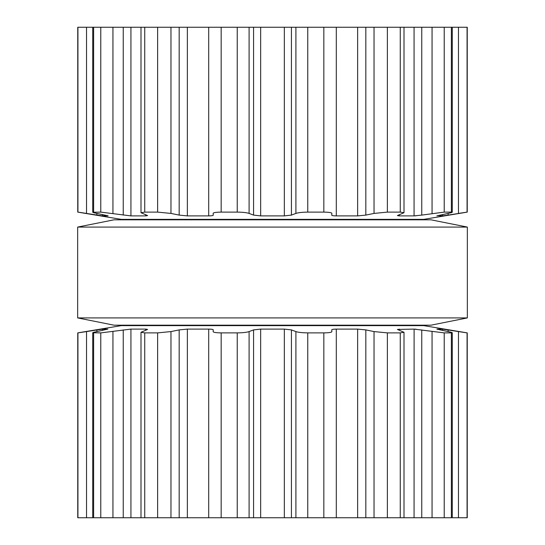 <?xml version="1.0" encoding="UTF-8"?>
<svg xmlns="http://www.w3.org/2000/svg" width="545" height="545" viewBox="0 0 545 545"><rect width="100%" height="100%" fill="white"/><g stroke="black" fill="none" stroke-linecap="round" stroke-linejoin="round"><path stroke-width="0.82" d="M431.006 325.181L113.994 325.181L77.663 317.919L113.994 325.181L431.006 325.181L467.338 317.919L77.663 317.919L77.663 227.081L77.663 317.919L467.338 317.919L467.338 227.081L77.663 227.081L113.994 219.819L77.663 227.081L467.338 227.081L467.338 317.919L431.006 325.181M431.006 219.819L113.994 219.819L431.006 219.819L467.338 227.081L431.006 219.819M448.113 213.408L448.113 215.098L467.249 212.114L467.249 27.25L77.751 27.25L77.751 212.114L102.535 215.895L107.855 215.895M307.755 27.25L307.755 212.114L323.832 212.114C329.105 212.189 331.782 212.625 331.864 213.422L331.864 213.381M307.755 212.114C302.155 212.189 298.204 212.625 295.908 213.422L291.425 215.098L284.34 215.895L260.66 215.895L253.575 215.098L249.092 213.422C246.796 212.625 242.845 212.189 237.245 212.114L221.168 212.114C215.895 212.189 213.218 212.625 213.136 213.422L213.136 213.381M331.864 213.422L331.755 215.214M336.299 27.25L336.299 215.895C333.315 215.854 331.789 215.588 331.728 215.098M336.299 215.895L357.636 215.895L365.831 215.098L374.034 213.422L387.366 212.114L400.262 212.114L404.008 212.707L404.008 27.25M399.301 214.689L399.301 215.895L397.394 215.568L404.008 212.707M187.364 27.25L187.364 215.895L208.701 215.895C211.685 215.854 213.211 215.588 213.272 215.098L213.136 213.422M399.301 215.895L414.105 215.895M187.364 215.895L179.169 215.098L170.967 213.422L157.634 212.114L144.738 212.114L140.992 212.707L147.606 215.568L145.699 215.895L130.929 215.895L100.777 212.114L92.732 212.25L92.732 27.25M421.755 27.25L421.755 215.098L414.071 215.895L414.071 27.25M421.755 215.098L444.223 212.114L451.383 212.114C453.12 212.189 452.009 212.625 448.058 213.422L436.886 215.84M452.268 27.25L452.268 212.25L451.383 212.114L451.383 27.25M437.192 215.684L442.465 215.895L448.113 215.098M467.072 27.25L467.072 212.114L458.474 213.422L458.474 27.25M93.617 27.25L93.617 212.114C91.88 212.189 92.991 212.625 96.942 213.422L108.114 215.84M86.526 27.25L86.526 213.422L77.928 212.114L77.928 27.25M415.365 215.854L416.06 215.806M331.919 215.357L332.402 215.554M208.701 27.25L208.701 215.895L210.343 215.854M211.862 215.704L212.782 215.493M467.249 212.114L423.738 219.363L121.263 219.363L77.751 212.114M467.072 517.75L467.072 332.886L458.474 331.578L467.249 332.886L467.249 517.75L77.751 517.75L77.751 332.886L86.526 331.578L77.928 332.886L77.928 517.75M331.864 331.619L331.864 331.578C331.782 332.375 329.105 332.811 323.832 332.886L323.832 517.75M213.136 331.619L213.136 331.578C213.218 332.375 215.895 332.811 221.168 332.886L237.245 332.886C242.845 332.811 246.796 332.375 249.092 331.578L253.575 329.902L260.66 329.105L284.34 329.105L291.425 329.902L295.908 331.578C298.204 332.375 302.155 332.811 307.755 332.886L323.832 332.886M436.886 329.16L448.058 331.578C452.009 332.375 453.12 332.811 451.383 332.886L444.223 332.886L414.071 329.105L397.394 329.432L404.008 332.293L400.262 332.886L387.366 332.886L374.034 331.578L365.831 329.902L357.636 329.105L336.299 329.105C333.315 329.146 331.789 329.412 331.728 329.902L331.864 331.578M213.136 331.578L213.272 329.889C213.211 329.412 211.685 329.146 208.701 329.105L210.343 329.146M140.992 517.75L140.992 332.293L144.738 332.886L157.634 332.886L170.967 331.578L179.169 329.902L187.364 329.105L208.701 329.105L208.701 517.75M140.992 332.293L147.606 329.432L145.699 329.105L145.699 330.311M452.268 517.75L452.268 332.75L451.383 332.886L451.383 517.75M92.732 517.75L92.732 332.75L100.777 332.886L130.929 329.105L145.699 329.105M437.192 329.105L442.465 329.105L442.465 330.454M458.474 517.75L458.474 331.578L442.465 329.105M93.617 517.75L93.617 332.886C91.88 332.811 92.991 332.375 96.942 331.578L107.855 329.105M86.526 517.75L86.526 331.578L102.535 329.105L107.808 329.105M414.071 517.75L414.105 329.105M415.365 329.146L416.06 329.194M331.919 329.643L332.402 329.446M211.862 329.296L212.782 329.507M151.238 325.637L151.238 325.181M151.238 219.819L151.238 219.363M77.751 332.886L121.263 325.637L423.738 325.637L467.249 332.886M323.832 27.25L323.832 212.114M295.908 27.25L295.908 213.422M291.425 27.25L291.425 215.098M284.34 27.25L284.34 215.895M260.66 27.25L260.66 215.895M357.636 27.25L357.636 215.895M253.575 27.25L253.575 215.098M365.831 27.25L365.831 215.098M249.092 27.25L249.092 213.422M374.034 27.25L374.034 213.422M237.245 27.25L237.245 212.114M387.366 27.25L387.366 212.114M221.168 27.25L221.168 212.114M400.262 27.25L400.262 212.114M179.169 27.25L179.169 215.098M170.967 27.25L170.967 213.422M432.056 27.25L432.056 213.422M157.634 27.25L157.634 212.114M444.223 27.25L444.223 212.114M144.738 27.25L144.738 212.114M145.699 214.689L145.699 215.895M130.929 27.25L130.929 215.895M442.465 214.546L442.465 215.895M123.245 27.25L123.245 215.098M112.944 27.25L112.944 213.422M100.777 27.25L100.777 212.114M102.535 214.546L102.535 215.895M96.887 213.408L96.887 215.098M307.755 332.886L307.755 517.75M295.908 331.578L295.908 517.75M291.425 329.902L291.425 517.75M284.34 329.105L284.34 517.75M336.299 329.105L336.299 517.75M260.66 329.105L260.66 517.75M357.636 329.105L357.636 517.75M253.575 329.902L253.575 517.75M365.831 329.902L365.831 517.75M249.092 331.578L249.092 517.75M374.034 331.578L374.034 517.75M237.245 332.886L237.245 517.75M387.366 332.886L387.366 517.75M221.168 332.886L221.168 517.75M400.262 332.886L400.262 517.75M399.301 329.105L399.301 330.311M187.364 329.105L187.364 517.75M179.169 329.902L179.169 517.75M421.755 329.902L421.755 517.75M170.967 331.578L170.967 517.75M432.056 331.578L432.056 517.75M157.634 332.886L157.634 517.75M444.223 332.886L444.223 517.75M144.738 332.886L144.738 517.75M130.929 329.105L130.929 517.75M123.245 329.902L123.245 517.75M448.113 329.902L448.113 331.592M112.944 331.578L112.944 517.75M100.777 332.886L100.777 517.75M102.535 329.105L102.535 330.454M96.887 329.902L96.887 331.592M140.992 212.707L140.992 27.25M404.008 517.75L404.008 332.293M393.762 325.637L393.762 325.181M393.762 219.819L393.762 219.363"/></g></svg>
